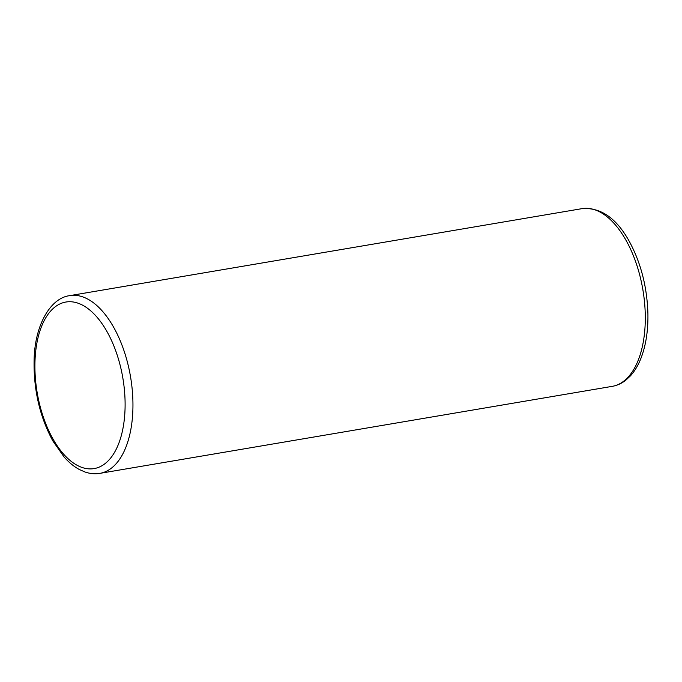 <?xml version="1.0" encoding="UTF-8"?>
<svg xmlns="http://www.w3.org/2000/svg" width="682" height="682" viewBox="0 0 682 682"><rect width="100%" height="100%" fill="white"/><g stroke="black" fill="none" stroke-linecap="round" stroke-linejoin="round"><path stroke-width="1.02" d="M582.061 208.641C600.62 207.226 616.306 218.044 629.128 241.078C640.756 262.417 647.013 286.457 647.9 313.209C648.258 330.838 645.811 346.183 640.577 359.243C637.883 365.816 634.524 371.34 630.475 375.825L625.88 380.138C621.728 383.42 617.184 385.492 612.24 386.353A90.126 46.376 -99.6 0 0 644.669 331.699A90.126 46.376 -99.6 0 0 625.999 240.26A90.126 46.376 -99.6 0 0 582.061 208.641L69.717 295.647A90.126 46.376 80.4 0 1 113.655 327.266A90.126 46.376 80.4 0 1 132.325 418.697A90.126 46.376 80.4 0 1 99.896 473.359C94.943 474.169 89.964 473.717 84.969 471.987L79.206 469.438C73.903 466.539 68.899 462.43 64.193 457.111L52.829 440.922C39.795 416.745 33.554 389.874 34.1 360.301C34.629 325.578 50.255 297.983 69.717 295.647M107.04 331.682A84.449 43.452 80.4 0 1 116.128 449.412A84.449 43.452 80.4 0 1 52.974 438.944A84.449 43.452 80.4 0 1 43.887 321.213A84.449 43.452 80.4 0 1 107.04 331.682M612.24 386.353L99.896 473.359"/></g></svg>
